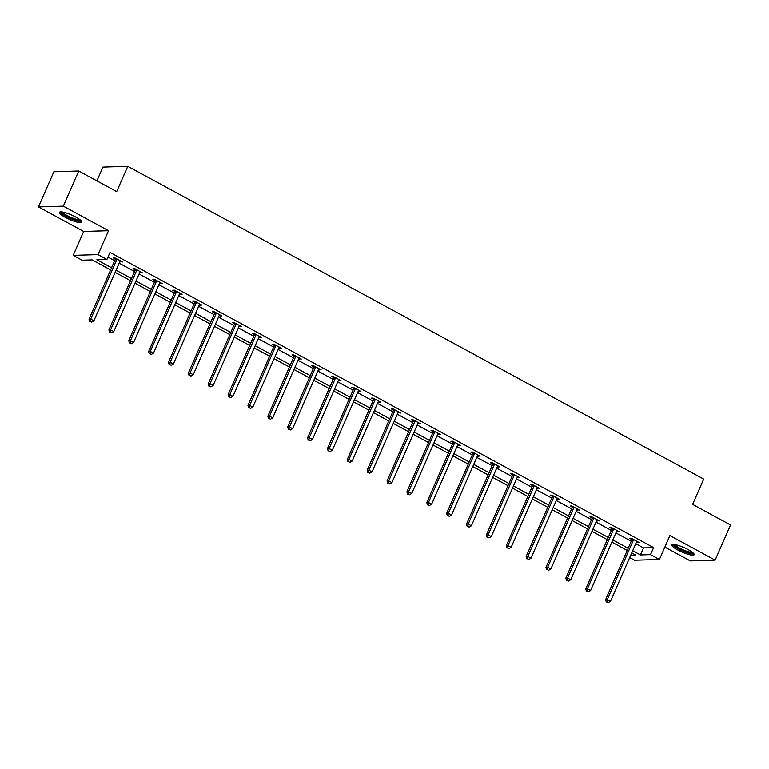 <?xml version="1.0" encoding="UTF-8"?>
<svg xmlns="http://www.w3.org/2000/svg" width="769" height="769" viewBox="0 0 769 769"><rect width="100%" height="100%" fill="white"/><g stroke="black" fill="none" stroke-linecap="round" stroke-linejoin="round"><path stroke-width="1.15" d="M65.375 217.425A12.217 2.442 -156.3 0 0 81.802 222.174A12.217 2.442 -156.3 0 0 75.852 217.108A12.217 2.442 -156.3 0 0 59.424 212.35A12.217 2.442 -156.3 0 0 65.375 217.425M677.729 549.95A12.217 2.442 -156.3 0 0 694.147 554.699A12.217 2.442 -156.3 0 0 688.197 549.624A12.217 2.442 -156.3 0 0 671.779 544.875A12.217 2.442 -156.3 0 0 677.729 549.95M110.63 269.929L92.165 259.903L82.091 260.21L73.18 255.375L98.028 254.606L106.939 259.441L96.865 259.759L111.582 267.747M83.667 231.479L108.516 230.71L63.298 206.159L78.717 171.026L53.868 171.795L38.45 206.928L83.667 231.479L73.18 255.375M96.884 180.888L102.931 167.113L127.779 166.344L703.702 479.087L692.6 504.377L730.55 524.987L715.132 560.12L669.914 535.57L659.427 559.457L634.579 560.226L629.667 557.563M664.858 547.086L690.283 560.889L715.132 560.12M63.298 206.159L38.45 206.928M635.761 543.693L643.528 547.903L653.602 547.595L110.025 252.415L106.939 259.441M107.977 257.086L114.668 260.72M119.185 263.181L134.537 271.515M139.054 273.966L154.406 282.3M158.923 284.751L174.275 293.085M178.793 295.546L194.144 303.88M198.662 306.331L214.003 314.665M218.531 317.116L233.872 325.45M238.4 327.911L253.741 336.245M258.269 338.696L273.61 347.03M278.138 349.491L293.479 357.825M297.997 360.277L313.348 368.611M317.866 371.062L333.217 379.396M337.735 381.857L353.086 390.191M357.604 392.642L372.955 400.976M377.473 403.437L392.824 411.771M397.342 414.222L412.693 422.556M417.211 425.007L432.562 433.341M437.08 435.802L452.422 444.136M456.949 446.587L472.291 454.921M476.818 457.382L492.16 465.706M496.687 468.167L512.029 476.501M516.557 478.952L531.898 487.286M536.416 489.747L551.767 498.081M556.285 500.532L571.636 508.867M576.154 511.318L591.505 519.652M596.023 522.113L611.374 530.447M615.892 532.898L631.243 541.232M636.482 542.058L639.049 542.491L631.407 538.338L629.724 538.387L631.791 539.511M616.613 531.264L619.18 531.696L611.538 527.553L609.855 527.601L611.922 528.716M596.744 520.478L599.311 520.911L591.669 516.758L589.996 516.816L592.053 517.931M576.875 509.684L579.442 510.116L571.8 505.973L570.127 506.021L572.184 507.146M557.006 498.898L559.572 499.331L551.931 495.178L550.258 495.236L552.315 496.351M537.137 488.113L539.703 488.546L532.061 484.393L530.389 484.441L532.446 485.566M517.268 477.318L519.844 477.751L512.202 473.608L510.52 473.656L512.577 474.771M497.399 466.533L499.975 466.966L492.333 462.813L490.651 462.871L492.708 463.986M477.53 455.748L480.106 456.18L472.464 452.028L470.782 452.076L472.848 453.201M457.661 444.953L460.237 445.386L452.595 441.233L450.913 441.291L452.979 442.406M437.801 434.168L440.368 434.6L432.726 430.448L431.044 430.496L433.11 431.62M417.932 423.373L420.499 423.806L412.857 419.663L411.175 419.711L413.241 420.835M398.063 412.588L400.63 413.02L392.988 408.868L391.306 408.925L393.372 410.04M378.194 401.803L380.761 402.235L373.119 398.082L371.446 398.131L373.503 399.255M358.325 391.008L360.892 391.44L353.25 387.297L351.577 387.345L353.634 388.46M338.456 380.222L341.023 380.655L333.381 376.502L331.708 376.56L333.765 377.675M319.097 368.745L318.933 368.909A1.567 1.413 88.2 0 0 318.606 369.389L321.154 369.86L313.512 365.717L311.839 365.765L313.896 366.89M298.718 358.642L301.294 359.075L293.652 354.922L291.97 354.98L294.027 356.095M278.849 347.857L281.425 348.29L273.783 344.137L272.101 344.185L274.158 345.31M258.98 337.062L261.556 337.495L253.914 333.352L252.232 333.4L254.299 334.515M239.111 326.277L241.687 326.71L234.045 322.557L232.363 322.615L234.43 323.73M219.242 315.492L221.818 315.915L214.176 311.772L212.494 311.82L214.561 312.945M199.382 304.697L201.949 305.13L194.307 300.977L192.625 301.035L194.692 302.15M179.513 293.912L182.08 294.344L174.438 290.192L172.756 290.24L174.823 291.364M159.644 283.117L162.211 283.55L154.569 279.407L152.887 279.455L154.953 280.57M139.775 272.332L142.342 272.764L134.7 268.612L133.027 268.669L135.084 269.784M119.906 261.547L122.473 261.979L114.831 257.826L113.158 257.875L115.215 258.999M108.516 230.71L98.028 254.606M653.602 547.595L650.516 554.622L659.427 559.457M78.717 171.026L116.677 191.635L127.779 166.344M630.695 555.228L635.742 555.074L631.724 552.892M627.196 550.441L611.855 542.107M607.327 539.646L591.986 531.312M587.458 528.861L572.117 520.526M567.599 518.075L552.248 509.741M547.73 507.28L532.379 498.946M527.861 496.495L512.51 488.161M507.992 485.7L492.641 477.376M488.123 474.915L472.772 466.581M468.254 464.13L452.903 455.796M448.385 453.335L433.043 445.001M428.516 442.55L413.174 434.216M408.647 431.765L393.305 423.431M388.778 420.97L373.436 412.636M368.909 410.185L353.567 401.851M349.049 399.39L333.698 391.056M329.18 388.605L313.829 380.271M309.311 377.819L293.96 369.485M289.442 367.024L274.091 358.69M269.573 356.239L254.222 347.905M249.704 345.444L234.353 337.11M229.835 334.659L214.484 326.325M209.966 323.874L194.624 315.54M190.097 313.079L174.755 304.745M170.228 302.294L154.886 293.96M150.359 291.509L135.017 283.175M130.49 280.714L115.148 272.38M632.676 550.719L640.442 554.93L650.516 554.622M116.1 270.207L131.451 278.541M135.969 280.993L151.32 289.327M155.838 291.778L171.189 300.112M175.707 302.573L191.058 310.907M195.576 313.358L210.927 321.692M215.445 324.143L230.796 332.477M235.314 334.938L250.656 343.272M255.183 345.723L270.525 354.057M275.052 356.518L290.394 364.852M294.921 367.303L310.263 375.637M314.79 378.088L330.132 386.423M334.65 388.883L350.001 397.217M354.519 399.669L369.87 408.003M374.388 410.463L389.739 418.797M394.257 421.249L409.608 429.583M414.126 432.034L429.477 440.368M433.995 442.829L449.346 451.163M453.864 453.614L469.205 461.948M473.733 464.409L489.074 472.733M493.602 475.194L508.943 483.528M513.471 485.979L528.812 494.313M533.34 496.774L548.682 505.108M553.199 507.559L568.551 515.893M573.068 518.344L588.42 526.678M592.937 529.139L608.289 537.473M612.806 539.925L628.158 548.259M643.528 547.903L640.442 554.93M637.712 541.761L637.366 542.539M617.843 530.975L617.497 531.754M597.974 520.18L597.638 520.959M578.105 509.395L577.769 510.174M558.236 498.61L557.9 499.379M538.367 487.815L538.031 488.594M518.498 477.03L518.162 477.809M498.639 466.235L498.293 467.014M478.77 455.45L478.424 456.228M458.901 444.665L458.555 445.443M439.032 433.87L438.686 434.648M419.163 423.085L418.817 423.863M399.294 412.29L398.948 413.068M379.425 401.505L379.079 402.283M359.556 390.719L359.219 391.498M339.687 379.924L339.35 380.703M319.817 369.139L319.481 369.918M299.948 358.344L299.612 359.123M280.079 347.559L279.743 348.338M260.22 336.774L259.874 337.553M240.351 325.979L240.005 326.758M220.482 315.194L220.136 315.972M200.613 304.409L200.267 305.178M180.744 293.614L180.398 294.392M160.875 282.829L160.529 283.607M141.006 272.034L140.669 272.812M121.137 261.249L120.8 262.027M633.32 540.28L631.637 540.328L605.607 599.637L607.279 599.58L633.32 540.28A1.567 1.413 88.2 0 0 633.454 539.703L633.473 539.454M606.933 601.944L608.202 602.636L606.933 601.944L607.279 599.58L610.471 601.31L636.501 542.01A1.567 1.413 88.2 0 1 636.819 541.53L636.992 541.366M631.637 540.328A1.567 1.413 88.2 0 0 631.772 539.751L631.849 538.579M605.607 599.637L606.26 601.964M608.202 602.636L610.471 601.31M693.138 552.911A10.574 2.115 23.7 0 1 683.208 550.864A10.574 2.115 23.7 0 1 673.75 544.692A10.574 2.115 23.7 0 1 673.779 544.414M672.433 544.462A12.141 2.432 -156.3 0 0 682.478 550.883A12.141 2.432 -156.3 0 0 694.013 553.93M674.865 544.558A9.786 1.961 -156.3 0 0 682.978 549.748A9.786 1.961 -156.3 0 0 692.292 552.209M80.793 220.395A10.574 2.115 23.7 0 1 66.576 216.281A10.574 2.115 23.7 0 1 61.424 211.898M62.52 212.033A9.786 1.961 -156.3 0 0 67.22 215.57A9.786 1.961 -156.3 0 0 79.947 219.684M60.088 211.936A12.141 2.432 -156.3 0 0 65.903 216.3A12.141 2.432 -156.3 0 0 81.668 221.414M613.451 529.485L611.768 529.543L585.738 588.843L587.41 588.794L613.451 529.485A1.567 1.413 88.2 0 0 613.585 528.918L613.604 528.668M587.064 591.159L588.333 591.842L587.064 591.159L587.41 588.794L590.602 590.525L616.632 531.216A1.567 1.413 88.2 0 1 616.949 530.745L617.123 530.581M611.768 529.543A1.567 1.413 88.2 0 0 611.903 528.966L611.98 527.784M585.738 588.843L586.391 591.178M588.333 591.842L590.602 590.525M593.581 518.7L591.899 518.748L565.869 578.057L567.551 578.009L593.581 518.7A1.567 1.413 88.2 0 0 593.716 518.123L593.735 517.883M567.195 580.364L568.474 581.056L567.195 580.364L567.551 578.009L570.733 579.73L596.763 520.43A1.567 1.413 88.2 0 1 597.09 519.959L597.253 519.786M591.899 518.748A1.567 1.413 88.2 0 0 592.034 518.181L592.111 516.999M565.869 578.057L566.522 580.384M568.474 581.056L570.733 579.73M573.712 507.915L572.03 507.963L546 567.272L547.682 567.214L573.712 507.915A1.567 1.413 88.2 0 0 573.847 507.338L573.866 507.088M547.326 569.579L548.605 570.271L547.326 569.579L547.682 567.214L550.864 568.945L576.894 509.645A1.567 1.413 88.2 0 1 577.221 509.165L577.384 509.001M572.03 507.963A1.567 1.413 88.2 0 0 572.174 507.386L572.242 506.213M546 567.272L546.653 569.598M548.605 570.271L550.864 568.945M553.843 497.12L552.161 497.178L526.131 556.477L527.813 556.429L553.843 497.12A1.567 1.413 88.2 0 0 553.978 496.553L553.997 496.303M527.457 558.784L528.736 559.476L527.457 558.784L527.813 556.429L530.995 558.159L557.025 498.85A1.567 1.413 88.2 0 1 557.352 498.379L557.515 498.216M552.161 497.178A1.567 1.413 88.2 0 0 552.305 496.601L552.373 495.419M526.131 556.477L526.784 558.813M528.736 559.476L530.995 558.159M533.974 486.335L532.292 486.383L506.262 545.692L507.944 545.634L533.974 486.335A1.567 1.413 88.2 0 0 534.109 485.758L534.128 485.508M507.588 547.999L508.867 548.691L507.588 547.999L507.944 545.634L511.125 547.365L537.156 488.065A1.567 1.413 88.2 0 1 537.483 487.584L537.646 487.421M532.292 486.383A1.567 1.413 88.2 0 0 532.436 485.816L532.504 484.633M506.262 545.692L506.915 548.018M508.867 548.691L511.125 547.365M514.105 475.55L512.423 475.598L486.393 534.897L488.075 534.849L514.105 475.55A1.567 1.413 88.2 0 0 514.24 474.973L514.259 474.723M487.719 537.214L488.997 537.906L487.719 537.214L488.075 534.849L491.256 536.579L517.287 477.27A1.567 1.413 88.2 0 1 517.614 476.799L517.777 476.636M512.423 475.598A1.567 1.413 88.2 0 0 512.567 475.021L512.635 473.839M486.393 534.897L487.056 537.233M488.997 537.906L491.256 536.579M494.236 464.755L492.564 464.812L466.523 524.112L468.206 524.064L494.236 464.755A1.567 1.413 88.2 0 0 494.38 464.178L494.39 463.938M467.86 526.419L469.128 527.111L467.86 526.419L468.206 524.064L471.387 525.785L497.418 466.485A1.567 1.413 88.2 0 1 497.745 466.014L497.908 465.841M492.564 464.812A1.567 1.413 88.2 0 0 492.698 464.236L492.766 463.053M466.523 524.112L467.187 526.438M469.128 527.111L471.387 525.785M474.367 453.97L472.695 454.018L446.654 513.327L448.337 513.269L474.367 453.97A1.567 1.413 88.2 0 0 474.511 453.393L474.521 453.143M447.991 515.634L449.259 516.326L447.991 515.634L448.337 513.269L451.518 514.999L477.549 455.7A1.567 1.413 88.2 0 1 477.876 455.219L478.039 455.056M472.695 454.018A1.567 1.413 88.2 0 0 472.829 453.441L472.906 452.268M446.654 513.327L447.318 515.653M449.259 516.326L451.518 514.999M454.498 443.175L452.826 443.232L426.785 502.532L428.468 502.484L454.498 443.175A1.567 1.413 88.2 0 0 454.642 442.608L454.652 442.358M428.122 504.839L429.39 505.531L428.122 504.839L428.468 502.484L431.649 504.214L457.69 444.905A1.567 1.413 88.2 0 1 458.007 444.434L458.17 444.271M452.826 443.232A1.567 1.413 88.2 0 0 452.96 442.656L453.037 441.473M426.785 502.532L427.449 504.868M429.39 505.531L431.649 504.214M434.629 432.389L432.957 432.438L406.926 491.747L408.599 491.689L434.629 432.389A1.567 1.413 88.2 0 0 434.773 431.813L434.783 431.572M408.252 494.054L409.521 494.746L408.252 494.054L408.599 491.689L411.78 493.419L437.821 434.12A1.567 1.413 88.2 0 1 438.138 433.639L438.301 433.476M432.957 432.438A1.567 1.413 88.2 0 0 433.091 431.87L433.168 430.688M406.926 491.747L407.58 494.073M409.521 494.746L411.78 493.419M414.77 421.604L413.088 421.652L387.057 480.952L388.729 480.904L414.77 421.604A1.567 1.413 88.2 0 0 414.904 421.028L414.914 420.778M388.383 483.268L389.652 483.961L388.383 483.268L388.729 480.904L391.921 482.634L417.952 423.325A1.567 1.413 88.2 0 1 418.269 422.854L418.442 422.69M413.088 421.652A1.567 1.413 88.2 0 0 413.222 421.076L413.299 419.903M387.057 480.952L387.711 483.288M389.652 483.961L391.921 482.634M394.901 410.809L393.219 410.867L367.188 470.167L368.86 470.119L394.901 410.809A1.567 1.413 88.2 0 0 395.035 410.233L395.055 409.992M368.514 472.474L369.783 473.166L368.514 472.474L368.86 470.119L372.052 471.849L398.082 412.54A1.567 1.413 88.2 0 1 398.4 412.069L398.573 411.905M393.219 410.867A1.567 1.413 88.2 0 0 393.353 410.29L393.43 409.108M367.188 470.167L367.842 472.493M369.783 473.166L372.052 471.849M375.032 400.024L373.349 400.072L347.319 459.381L348.991 459.324L375.032 400.024A1.567 1.413 88.2 0 0 375.166 399.447L375.185 399.198M348.645 461.688L349.924 462.38L348.645 461.688L348.991 459.324L352.183 461.054L378.213 401.754A1.567 1.413 88.2 0 1 378.531 401.274L378.704 401.11M373.349 400.072A1.567 1.413 88.2 0 0 373.484 399.496L373.561 398.323M347.319 459.381L347.973 461.708M349.924 462.38L352.183 461.054M355.163 389.229L353.48 389.287L327.45 448.587L329.132 448.538L355.163 389.229A1.567 1.413 88.2 0 0 355.297 388.662L355.316 388.412M328.776 450.903L330.055 451.586L328.776 450.903L329.132 448.538L332.314 450.269L358.344 390.96A1.567 1.413 88.2 0 1 358.671 390.489L358.835 390.325M353.48 389.287A1.567 1.413 88.2 0 0 353.615 388.71L353.692 387.528M327.45 448.587L328.103 450.922M330.055 451.586L332.314 450.269M335.294 378.444L333.611 378.492L307.581 437.801L309.263 437.744L335.294 378.444A1.567 1.413 88.2 0 0 335.428 377.867L335.447 377.627M308.907 440.108L310.186 440.8L308.907 440.108L309.263 437.744L312.445 439.474L338.475 380.174A1.567 1.413 88.2 0 1 338.802 379.703L338.966 379.53M333.611 378.492A1.567 1.413 88.2 0 0 333.756 377.925L333.823 376.743M307.581 437.801L308.234 440.128M310.186 440.8L312.445 439.474M315.425 367.659L313.742 367.707L287.712 427.006L289.394 426.958L315.425 367.659A1.567 1.413 88.2 0 0 315.559 367.082L315.578 366.832M289.038 429.323L290.317 430.015L289.038 429.323L289.394 426.958L292.576 428.689L318.606 369.389M313.742 367.707A1.567 1.413 88.2 0 0 313.887 367.13L313.954 365.957M287.712 427.006L288.365 429.342M290.317 430.015L292.576 428.689M295.556 356.864L293.873 356.922L267.843 416.221L269.525 416.173L295.556 356.864A1.567 1.413 88.2 0 0 295.69 356.297L295.709 356.047M269.169 418.528L270.448 419.22L269.169 418.528L269.525 416.173L272.707 417.903L298.737 358.594A1.567 1.413 88.2 0 1 299.064 358.123L299.228 357.96M293.873 356.922A1.567 1.413 88.2 0 0 294.018 356.345L294.085 355.163M267.843 416.221L268.506 418.557M270.448 419.22L272.707 417.903M275.687 346.079L274.004 346.127L247.974 405.436L249.656 405.378L275.687 346.079A1.567 1.413 88.2 0 0 275.821 345.502L275.84 345.252M249.3 407.743L250.579 408.435L249.3 407.743L249.656 405.378L252.838 407.109L278.868 347.809A1.567 1.413 88.2 0 1 279.195 347.328L279.358 347.165M274.004 346.127A1.567 1.413 88.2 0 0 274.149 345.56L274.216 344.377M247.974 405.436L248.637 407.762M250.579 408.435L252.838 407.109M255.817 335.294L254.145 335.342L228.105 394.641L229.787 394.593L255.817 335.294A1.567 1.413 88.2 0 0 255.962 334.717L255.971 334.467M229.441 396.958L230.71 397.65L229.441 396.958L229.787 394.593L232.969 396.323L258.999 337.014A1.567 1.413 88.2 0 1 259.326 336.543L259.489 336.38M254.145 335.342A1.567 1.413 88.2 0 0 254.279 334.765L254.356 333.583M228.105 394.641L228.768 396.977M230.71 397.65L232.969 396.323M235.948 324.499L234.276 324.556L208.236 383.856L209.918 383.808L235.948 324.499A1.567 1.413 88.2 0 0 236.093 323.922L236.102 323.682M209.572 386.163L210.841 386.855L209.572 386.163L209.918 383.808L213.1 385.529L239.14 326.229A1.567 1.413 88.2 0 1 239.457 325.758L239.62 325.585M234.276 324.556A1.567 1.413 88.2 0 0 234.41 323.98L234.487 322.797M208.236 383.856L208.899 386.182M210.841 386.855L213.1 385.529M216.079 313.714L214.407 313.762L188.376 373.071L190.049 373.013L216.079 313.714A1.567 1.413 88.2 0 0 216.224 313.137L216.233 312.887M189.703 375.378L190.972 376.07L189.703 375.378L190.049 373.013L193.23 374.743L219.271 315.444A1.567 1.413 88.2 0 1 219.588 314.963L219.751 314.8M214.407 313.762A1.567 1.413 88.2 0 0 214.541 313.185L214.618 312.012M188.376 373.071L189.03 375.397M190.972 376.07L193.23 374.743M196.21 302.919L194.538 302.976L168.507 362.276L170.18 362.228L196.21 302.919A1.567 1.413 88.2 0 0 196.355 302.352L196.364 302.102M169.834 364.583L171.103 365.275L169.834 364.583L170.18 362.228L173.371 363.958L199.402 304.649A1.567 1.413 88.2 0 1 199.719 304.178L199.882 304.015M194.538 302.976A1.567 1.413 88.2 0 0 194.672 302.4L194.749 301.217M168.507 362.276L169.161 364.612M171.103 365.275L173.371 363.958M176.351 292.133L174.669 292.182L148.638 351.491L150.311 351.433L176.351 292.133A1.567 1.413 88.2 0 0 176.486 291.557L176.505 291.307M149.965 353.798L151.233 354.49L149.965 353.798L150.311 351.433L153.502 353.163L179.533 293.864A1.567 1.413 88.2 0 1 179.85 293.383L180.023 293.22M174.669 292.182A1.567 1.413 88.2 0 0 174.803 291.614L174.88 290.432M148.638 351.491L149.292 353.817M151.233 354.49L153.502 353.163M156.482 281.348L154.8 281.396L128.769 340.696L130.442 340.648L156.482 281.348A1.567 1.413 88.2 0 0 156.616 280.772L156.636 280.522M130.096 343.012L131.364 343.705L130.096 343.012L130.442 340.648L133.633 342.378L159.664 283.069A1.567 1.413 88.2 0 1 159.981 282.598L160.154 282.434M154.8 281.396A1.567 1.413 88.2 0 0 154.934 280.82L155.011 279.647M128.769 340.696L129.423 343.032M131.364 343.705L133.633 342.378M136.613 270.553L134.931 270.611L108.9 329.911L110.582 329.863L136.613 270.553A1.567 1.413 88.2 0 0 136.747 269.977L136.767 269.736M110.227 332.218L111.505 332.91L110.227 332.218L110.582 329.863L113.764 331.583L139.795 272.284A1.567 1.413 88.2 0 1 140.112 271.813L140.285 271.64M134.931 270.611A1.567 1.413 88.2 0 0 135.065 270.034L135.142 268.852M108.9 329.911L109.554 332.237M111.505 332.91L113.764 331.583M116.744 259.768L115.062 259.816L89.031 319.125L90.713 319.068L116.744 259.768A1.567 1.413 88.2 0 0 116.878 259.191L116.898 258.942M90.358 321.432L91.636 322.124L90.358 321.432L90.713 319.068L93.895 320.798L119.926 261.498A1.567 1.413 88.2 0 1 120.252 261.018L120.416 260.854M115.062 259.816A1.567 1.413 88.2 0 0 115.206 259.24L115.273 258.067M89.031 319.125L89.685 321.452M91.636 322.124L93.895 320.798M633.454 539.703L631.772 539.751M613.585 528.918L611.903 528.966M593.716 518.123L592.034 518.181M573.847 507.338L572.174 507.386M553.978 496.553L552.305 496.601M534.109 485.758L532.436 485.816M514.24 474.973L512.567 475.021M494.38 464.178L492.698 464.236M474.511 453.393L472.829 453.441M454.642 442.608L452.96 442.656M434.773 431.813L433.091 431.87M414.904 421.028L413.222 421.076M395.035 410.233L393.353 410.29M375.166 399.447L373.484 399.496M355.297 388.662L353.615 388.71M335.428 377.867L333.756 377.925M315.559 367.082L313.887 367.13M295.69 356.297L294.018 356.345M275.821 345.502L274.149 345.56M255.962 334.717L254.279 334.765M236.093 323.922L234.41 323.98M216.224 313.137L214.541 313.185M196.355 302.352L194.672 302.4M176.486 291.557L174.803 291.614M156.616 280.772L154.934 280.82M136.747 269.977L135.065 270.034M116.878 259.191L115.206 259.24"/></g></svg>
